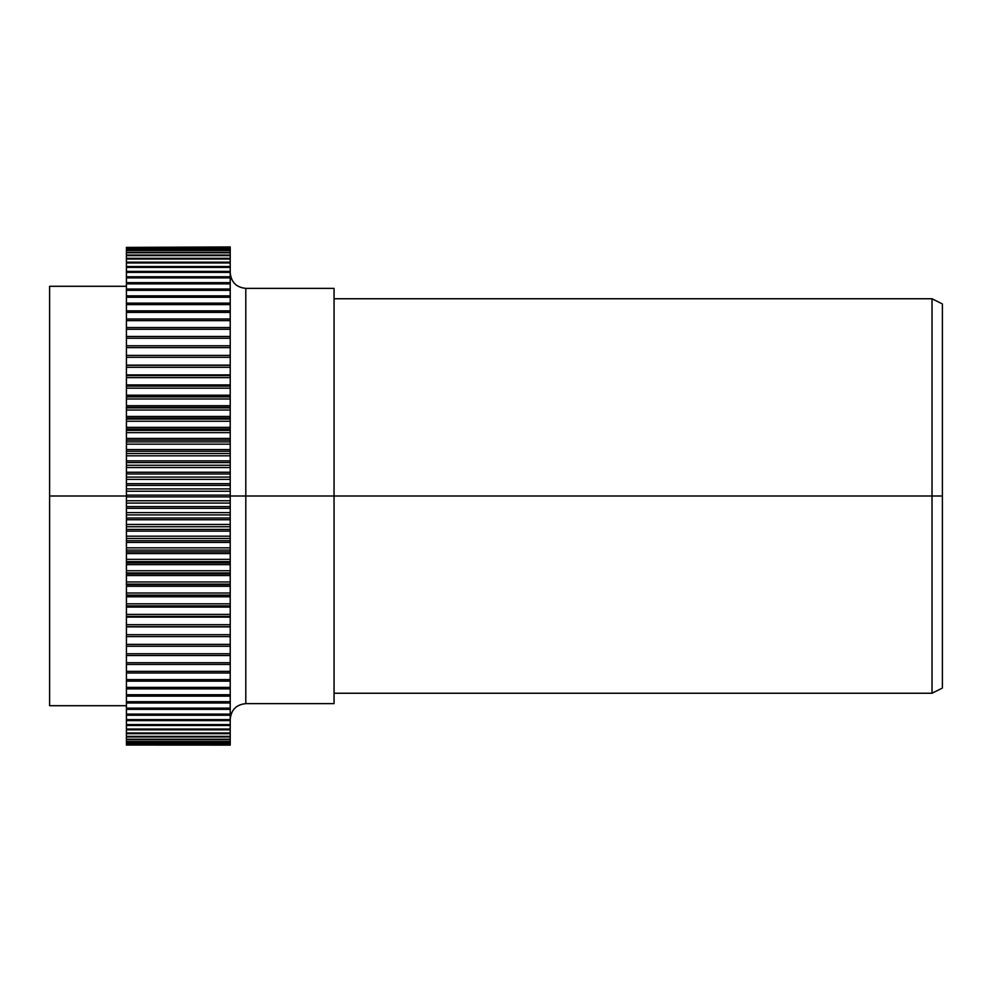 <?xml version="1.0" encoding="UTF-8"?>
<svg xmlns="http://www.w3.org/2000/svg" width="992" height="992" viewBox="0 0 992 992"><rect width="100%" height="100%" fill="white"/><g stroke="black" fill="none" stroke-linecap="round" stroke-linejoin="round"><path stroke-width="1.49" d="M334.056 693.247L932.021 693.247L942.4 688.051L942.4 496L932.021 496L932.021 693.247L932.021 496L245.805 496L245.805 288.374L245.805 496L230.231 496L245.805 496L245.805 703.626C236.369 704.58 231.186 709.764 230.231 719.2M334.056 288.374L334.056 496L334.056 288.374L245.805 288.374L245.805 496L334.056 496L334.056 703.626L334.056 496L932.021 496L932.021 298.753L932.021 496L942.4 496L942.4 303.949L942.4 688.051M126.418 496L49.6 496L49.6 705.709L49.6 496L126.418 496M230.231 247.405L126.418 247.405L126.418 744.595L230.231 744.595L126.418 744.434L230.231 744.595L230.231 743.256L126.418 743.256L230.231 743.529L230.231 741.508L126.418 741.508L230.231 741.892L230.231 739.214L126.418 739.214L230.231 739.697L230.231 736.362L126.418 736.362L230.231 736.957L230.231 732.964L126.418 732.964L126.418 733.671L230.231 733.671L230.231 729.033L126.418 729.033L126.418 729.852L230.231 729.852L230.231 724.582L126.418 724.582L126.418 725.487L230.231 725.487L230.231 719.609L126.418 719.609L126.418 720.614L230.231 720.614L230.231 714.116L126.418 714.116L126.418 715.232L230.231 715.232L230.231 708.139L126.418 708.139L126.418 709.342L230.231 709.342L230.231 701.691L126.418 701.691L126.418 702.981L230.231 702.981L230.231 694.76L126.418 694.76L126.418 696.148L230.231 696.148L230.231 687.394L126.418 687.394L126.418 688.857L230.231 688.857L230.231 679.582L126.418 679.582L126.418 681.132L230.231 681.132L230.231 671.361L126.418 671.361L126.418 672.998L230.231 672.998L230.231 662.743L126.418 662.743L126.418 664.454L230.231 664.454L230.231 653.74L126.418 653.74L126.418 655.526L230.231 655.526L230.231 644.391L126.418 644.391L126.418 646.238L230.231 646.238L230.231 634.694L126.418 634.694L126.418 636.604L230.231 636.604L230.231 624.687L126.418 624.687L126.418 626.659L230.231 626.659L230.231 614.395L126.418 614.395L126.418 616.416L230.231 616.416L230.231 603.83L126.418 603.83L126.418 605.901L230.231 605.901L230.231 593.018L126.418 593.018L126.418 595.138L230.231 595.138L230.231 581.982L126.418 581.982L126.418 584.152L230.231 584.152L230.231 570.76L126.418 570.76L126.418 572.967L230.231 572.967L230.231 559.364L126.418 559.364L126.418 561.596L230.231 561.596L230.231 547.832L126.418 547.832L126.418 550.089L230.231 550.089L230.231 536.176L126.418 536.176L126.418 538.458L230.231 538.458L230.231 524.433L126.418 524.433L126.418 526.727L230.231 526.727L230.231 512.616L126.418 512.616L126.418 514.922L230.231 514.922L230.231 500.774L126.418 500.774L126.418 503.08L230.231 503.08L230.231 488.92L126.418 488.92L126.418 491.226L230.231 491.226L230.231 477.078L126.418 477.078L126.418 479.384L230.231 479.384L230.231 465.273L126.418 465.273L126.418 467.567L230.231 467.567L230.231 453.542L126.418 453.542L126.418 455.824L230.231 455.824L230.231 441.911L126.418 441.911L126.418 444.168L230.231 444.168L230.231 430.404L126.418 430.404L126.418 432.636L230.231 432.636L230.231 419.033L126.418 419.033L126.418 421.24L230.231 421.24L230.231 407.848L126.418 407.848L126.418 410.018L230.231 410.018L230.231 396.862L126.418 396.862L126.418 398.982L230.231 398.982L230.231 386.099L126.418 386.099L126.418 388.17L230.231 388.17L230.231 375.584L126.418 375.584L126.418 377.605L230.231 377.605L230.231 365.341L126.418 365.341L126.418 367.313L230.231 367.313L230.231 355.396L126.418 355.396L126.418 357.306L230.231 357.306L230.231 345.762L126.418 345.762L126.418 347.609L230.231 347.609L230.231 336.474L126.418 336.474L126.418 338.26L230.231 338.26L230.231 327.546L126.418 327.546L126.418 329.257L230.231 329.257L230.231 319.002L126.418 319.002L126.418 320.639L230.231 320.639L230.231 310.868L126.418 310.868L126.418 312.418L230.231 312.418L230.231 303.143L126.418 303.143L126.418 304.606L230.231 304.606L230.231 295.852L126.418 295.852L126.418 297.24L230.231 297.24L230.231 289.019L126.418 289.019L126.418 290.309L230.231 290.309L230.231 282.658L126.418 282.658L126.418 283.861L230.231 283.861L230.231 276.768L126.418 276.768L126.418 277.884L230.231 277.884L230.231 271.386L126.418 271.386L126.418 272.391L230.231 272.391L230.231 266.513L126.418 266.513L126.418 267.418L230.231 267.418L230.231 262.148L126.418 262.148L126.418 262.967L230.231 262.967L230.231 258.329L126.418 258.329L126.418 259.036L230.231 259.036L230.231 255.043L126.418 255.043L230.231 255.638L230.231 252.303L126.418 252.303L230.231 252.786L230.231 250.108L126.418 250.108L230.231 250.492L230.231 248.471L126.418 248.471L230.231 248.744L230.231 247.405L126.418 247.405L230.231 246.946M49.6 286.291L49.6 496L49.6 286.291L126.418 286.291M230.231 745.104L126.418 745.054L230.231 745.104M230.231 491.226L230.231 495.132L126.418 495.132L126.418 491.226L230.231 491.226M230.231 495.132L230.231 496.868L126.418 496.868L126.418 495.132L230.231 495.132M230.231 496.868L230.231 500.774L126.418 500.774L126.418 496.868L230.231 496.868M230.231 503.08L230.231 506.59L126.418 506.59L126.418 503.08L230.231 503.08M230.231 506.59L230.231 508.313L126.418 508.313L126.418 506.59L230.231 506.59M230.231 508.313L230.231 512.616L126.418 512.616L126.418 508.313L230.231 508.313M230.231 514.922L230.231 518.022L126.418 518.022L126.418 514.922L230.231 514.922M230.231 518.022L230.231 519.746L126.418 519.746L126.418 518.022L230.231 518.022M230.231 519.746L230.231 524.433L126.418 524.433L126.418 519.746L230.231 519.746M230.231 526.727L230.231 529.406L126.418 529.406L126.418 526.727L230.231 526.727M230.231 529.406L230.231 531.117L126.418 531.117L126.418 529.406L230.231 529.406M230.231 531.117L230.231 536.176L126.418 536.176L126.418 531.117L230.231 531.117M230.231 538.458L230.231 540.702L126.418 540.702L126.418 538.458L230.231 538.458M230.231 540.702L230.231 542.413L126.418 542.413L126.418 540.702L230.231 540.702M230.231 542.413L230.231 547.832L126.418 547.832L126.418 542.413L230.231 542.413M230.231 550.089L230.231 551.912L126.418 551.912L126.418 550.089L230.231 550.089M230.231 551.912L230.231 553.598L126.418 553.598L126.418 551.912L230.231 551.912M230.231 553.598L230.231 559.364L126.418 559.364L126.418 553.598L230.231 553.598M230.231 561.596L230.231 562.985L126.418 562.985L126.418 561.596L230.231 561.596M230.231 562.985L230.231 564.646L126.418 564.646L126.418 562.985L230.231 562.985M230.231 564.646L230.231 570.76L126.418 570.76L126.418 564.646L230.231 564.646M230.231 572.967L230.231 573.922L126.418 573.922L126.418 572.967L230.231 572.967M230.231 573.922L230.231 575.546L126.418 575.546L126.418 573.922L230.231 573.922M230.231 575.546L230.231 581.982L126.418 581.982L126.418 575.546L230.231 575.546M230.231 584.152L126.418 584.66L230.231 584.152M230.231 584.66L230.231 586.272L126.418 586.272L126.418 584.66L230.231 584.66M230.231 586.272L230.231 593.018L126.418 593.018L126.418 586.272L230.231 586.272M230.231 595.138L126.418 595.212L230.231 595.138M230.231 595.212L230.231 596.787L126.418 596.787L126.418 595.212L230.231 595.212M230.231 596.787L230.231 603.83L126.418 603.83L126.418 596.787L230.231 596.787M126.418 605.901L230.231 605.901L230.231 607.079L126.418 607.079L126.418 605.901M230.231 607.079L230.231 614.395L126.418 614.395L126.418 607.079L230.231 607.079M126.418 616.416L230.231 616.416L230.231 617.111L126.418 617.111L126.418 616.416M230.231 617.111L230.231 624.687L126.418 624.687L126.418 617.111L230.231 617.111M126.418 646.238L230.231 646.238L230.231 653.74L126.418 653.74L126.418 646.238M126.418 655.526L230.231 655.526L230.231 662.743L126.418 662.743L126.418 655.526M126.418 636.604L230.231 636.604L230.231 644.391L126.418 644.391L126.418 636.604M126.418 626.659L230.231 626.659L126.418 626.87L230.231 626.87L230.231 634.694L126.418 634.694L126.418 626.87M126.418 715.232L230.231 715.232L230.231 719.609L126.418 719.609L126.418 715.232M126.418 709.342L230.231 709.342L230.231 714.116L126.418 714.116L126.418 709.342M126.418 702.981L230.231 702.981L230.231 708.139L126.418 708.139L126.418 702.981M126.418 696.148L230.231 696.148L230.231 701.691L126.418 701.691L126.418 696.148M126.418 672.998L230.231 672.998L230.231 679.582L126.418 679.582L126.418 672.998M126.418 664.454L230.231 664.454L230.231 671.361L126.418 671.361L126.418 664.454M126.418 688.857L230.231 688.857L230.231 694.76L126.418 694.76L126.418 688.857M126.418 681.132L230.231 681.132L230.231 687.394L126.418 687.394L126.418 681.132M126.418 720.614L230.231 720.614L230.231 724.582L126.418 724.582L126.418 720.614M126.418 725.487L230.231 725.487L230.231 729.033L126.418 729.033L126.418 725.487M126.418 729.852L230.231 729.852L230.231 732.964L126.418 732.964L126.418 729.852M126.418 733.671L230.231 733.671L230.231 736.362L126.418 736.362L126.418 733.671M126.418 736.957L230.231 736.957L230.231 739.214L126.418 739.214L126.418 736.957M126.418 739.697L230.231 739.697L230.231 741.508L126.418 741.508L126.418 739.697M126.418 741.892L230.231 741.892L230.231 743.256L126.418 743.256L126.418 741.892M126.418 743.529L230.231 743.529L230.231 744.434L126.418 744.434L126.418 743.529M230.231 247.566L230.231 248.471L126.418 248.471L126.418 247.566L230.231 247.566M230.231 248.744L230.231 250.108L126.418 250.108L126.418 248.744L230.231 248.744M230.231 250.492L230.231 252.303L126.418 252.303L126.418 250.492L230.231 250.492M230.231 252.786L230.231 255.043L126.418 255.043L126.418 252.786L230.231 252.786M230.231 255.638L230.231 258.329L126.418 258.329L126.418 255.638L230.231 255.638M230.231 259.036L230.231 262.148L126.418 262.148L126.418 259.036L230.231 259.036M230.231 262.967L230.231 266.513L126.418 266.513L126.418 262.967L230.231 262.967M230.231 267.418L230.231 271.386L126.418 271.386L126.418 267.418L230.231 267.418M230.231 272.391L230.231 276.768L126.418 276.768L126.418 272.391L230.231 272.391M230.231 277.884L230.231 282.658L126.418 282.658L126.418 277.884L230.231 277.884M230.231 283.861L230.231 289.019L126.418 289.019L126.418 283.861L230.231 283.861M230.231 304.606L230.231 310.868L126.418 310.868L126.418 304.606L230.231 304.606M230.231 312.418L230.231 319.002L126.418 319.002L126.418 312.418L230.231 312.418M230.231 290.309L230.231 295.852L126.418 295.852L126.418 290.309L230.231 290.309M230.231 297.24L230.231 303.143L126.418 303.143L126.418 297.24L230.231 297.24M230.231 338.26L230.231 345.762L126.418 345.762L126.418 338.26L230.231 338.26M230.231 347.609L230.231 355.396L126.418 355.396L126.418 347.609L230.231 347.609M230.231 320.639L230.231 327.546L126.418 327.546L126.418 320.639L230.231 320.639M230.231 329.257L230.231 336.474L126.418 336.474L126.418 329.257L230.231 329.257M230.231 357.306L230.231 365.13L126.418 365.13L126.418 357.306L230.231 357.306M230.231 365.341L126.418 365.341L230.231 365.13M230.231 367.313L230.231 374.889L126.418 374.889L126.418 367.313L230.231 367.313M230.231 374.889L230.231 375.584L126.418 375.584L126.418 374.889L230.231 374.889M230.231 377.605L230.231 384.921L126.418 384.921L126.418 377.605L230.231 377.605M230.231 384.921L230.231 386.099L126.418 386.099L126.418 384.921L230.231 384.921M230.231 388.17L230.231 395.213L126.418 395.213L126.418 388.17L230.231 388.17M230.231 395.213L230.231 396.788L126.418 396.788L126.418 395.213L230.231 395.213M230.231 396.788L126.418 396.862L230.231 396.788M230.231 398.982L230.231 405.728L126.418 405.728L126.418 398.982L230.231 398.982M230.231 405.728L230.231 407.34L126.418 407.34L126.418 405.728L230.231 405.728M230.231 407.34L126.418 407.848L230.231 407.34M230.231 410.018L230.231 416.454L126.418 416.454L126.418 410.018L230.231 410.018M230.231 416.454L230.231 418.078L126.418 418.078L126.418 416.454L230.231 416.454M230.231 418.078L230.231 419.033L126.418 419.033L126.418 418.078L230.231 418.078M230.231 421.24L230.231 427.354L126.418 427.354L126.418 421.24L230.231 421.24M230.231 427.354L230.231 429.015L126.418 429.015L126.418 427.354L230.231 427.354M230.231 429.015L230.231 430.404L126.418 430.404L126.418 429.015L230.231 429.015M230.231 432.636L230.231 438.402L126.418 438.402L126.418 432.636L230.231 432.636M230.231 438.402L230.231 440.088L126.418 440.088L126.418 438.402L230.231 438.402M230.231 440.088L230.231 441.911L126.418 441.911L126.418 440.088L230.231 440.088M230.231 444.168L230.231 449.587L126.418 449.587L126.418 444.168L230.231 444.168M230.231 449.587L230.231 451.298L126.418 451.298L126.418 449.587L230.231 449.587M230.231 451.298L230.231 453.542L126.418 453.542L126.418 451.298L230.231 451.298M230.231 455.824L230.231 460.883L126.418 460.883L126.418 455.824L230.231 455.824M230.231 460.883L230.231 462.594L126.418 462.594L126.418 460.883L230.231 460.883M230.231 462.594L230.231 465.273L126.418 465.273L126.418 462.594L230.231 462.594M230.231 467.567L230.231 472.254L126.418 472.254L126.418 467.567L230.231 467.567M230.231 472.254L230.231 473.978L126.418 473.978L126.418 472.254L230.231 472.254M230.231 473.978L230.231 477.078L126.418 477.078L126.418 473.978L230.231 473.978M230.231 479.384L230.231 483.687L126.418 483.687L126.418 479.384L230.231 479.384M230.231 483.687L230.231 485.41L126.418 485.41L126.418 483.687L230.231 483.687M230.231 485.41L230.231 488.92L126.418 488.92L126.418 485.41L230.231 485.41M245.805 496L245.805 703.626L245.805 496M245.805 288.374C236.369 287.42 231.186 282.236 230.231 272.8M334.056 703.626L245.805 703.626M126.418 705.709L49.6 705.709M942.4 303.949L932.021 298.753L334.056 298.753"/></g></svg>
